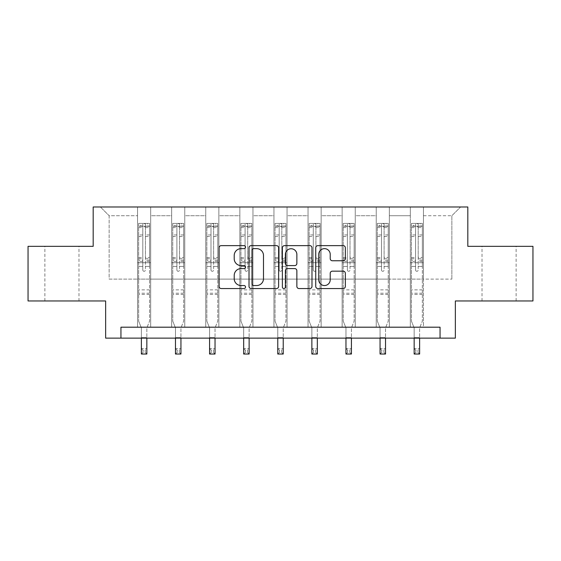 <?xml version="1.0" encoding="UTF-8"?>
<svg xmlns="http://www.w3.org/2000/svg" width="561" height="561" viewBox="0 0 561 561"><rect width="100%" height="100%" fill="white"/><g stroke="black" fill="none" stroke-linecap="round" stroke-linejoin="round"><path stroke-width="0.42" stroke-dasharray="2.81 2.1" d="M245.529 247.142A1.501 1.501 0 0 0 244.028 245.634L221.23 245.634A2.146 2.146 0 0 0 219.085 247.78L219.085 286.398A2.146 2.146 0 0 0 221.23 288.543L244.028 288.543A1.501 1.501 0 0 0 245.529 287.043A1.501 1.501 0 0 0 244.028 285.542L241.076 285.542A6.865 6.865 0 0 1 234.21 278.677L234.21 275.458A6.865 6.865 0 0 1 241.076 268.593L244.028 268.593A1.501 1.501 0 0 0 245.529 267.092A1.501 1.501 0 0 0 244.028 265.591L241.076 265.591A6.865 6.865 0 0 1 234.21 258.726L234.21 255.507A6.865 6.865 0 0 1 241.076 248.642L244.028 248.642A1.501 1.501 0 0 0 245.529 247.142M499.073 246.328L482.025 246.328L499.073 246.328M499.073 300.969L482.025 300.969L499.073 300.969M61.927 246.328L44.88 246.328L61.927 246.328M61.927 300.969L44.88 300.969L61.927 300.969M532.95 246.328L532.95 300.969L455.357 300.969L455.357 338.129L105.643 338.129L105.643 300.969L28.05 300.969L28.05 246.328L93.182 246.328L93.182 206.981L467.818 206.981L467.818 246.328L532.95 246.328M410.329 206.981L460.602 206.981L423.443 206.981L423.443 279.112L451.857 279.112L423.443 279.112L423.443 215.726L451.857 215.726L423.443 215.726L423.443 206.981L423.443 327.196L410.329 327.196L423.443 327.196L410.329 327.196L423.443 327.196L423.443 206.981L389.348 206.981L410.329 206.981L410.329 279.112L389.348 279.112L410.329 279.112L410.329 215.726L389.348 215.726L389.348 279.112L389.348 215.726L410.329 215.726L410.329 206.981L410.329 327.196L410.329 262.716L410.329 279.112L423.443 279.112L410.329 279.112L410.329 262.716L423.443 262.716L410.329 262.716L410.329 327.196L410.329 206.981M376.235 206.981L389.348 206.981L389.348 327.196L376.235 327.196L389.348 327.196L376.235 327.196L389.348 327.196L389.348 206.981L355.253 206.981L376.235 206.981L376.235 279.112L355.253 279.112L376.235 279.112L376.235 215.726L355.253 215.726L355.253 279.112L355.253 215.726L376.235 215.726L376.235 206.981L376.235 327.196L376.235 262.716L376.235 279.112L389.348 279.112L376.235 279.112L376.235 262.716L389.348 262.716L376.235 262.716L376.235 327.196L376.235 206.981M342.14 206.981L355.253 206.981L355.253 327.196L342.14 327.196L355.253 327.196L342.14 327.196L355.253 327.196L355.253 206.981L321.151 206.981L342.14 206.981L342.14 279.112L321.151 279.112L342.14 279.112L342.14 215.726L321.151 215.726L321.151 279.112L321.151 215.726L342.14 215.726L342.14 206.981L342.14 327.196L342.14 262.716L342.14 279.112L355.253 279.112L342.14 279.112L342.14 262.716L355.253 262.716L342.14 262.716L342.14 327.196L342.14 206.981M308.038 206.981L321.151 206.981L321.151 327.196L308.038 327.196L321.151 327.196L308.038 327.196L321.151 327.196L321.151 206.981L287.057 206.981L308.038 206.981L308.038 279.112L287.057 279.112L308.038 279.112L308.038 215.726L287.057 215.726L287.057 279.112L287.057 215.726L308.038 215.726L308.038 206.981L308.038 327.196L308.038 262.716L308.038 279.112L321.151 279.112L308.038 279.112L308.038 262.716L321.151 262.716L308.038 262.716L308.038 327.196L308.038 206.981M273.943 206.981L287.057 206.981L287.057 327.196L273.943 327.196L287.057 327.196L273.943 327.196L287.057 327.196L287.057 206.981L252.962 206.981L273.943 206.981L273.943 279.112L252.962 279.112L273.943 279.112L273.943 215.726L252.962 215.726L252.962 279.112L252.962 215.726L273.943 215.726L273.943 206.981L273.943 327.196L273.943 262.716L273.943 279.112L287.057 279.112L273.943 279.112L273.943 262.716L287.057 262.716L273.943 262.716L273.943 327.196L273.943 206.981M239.849 206.981L252.962 206.981L252.962 327.196L239.849 327.196L252.962 327.196L239.849 327.196L252.962 327.196L252.962 206.981L218.86 206.981L239.849 206.981L239.849 279.112L218.86 279.112L239.849 279.112L239.849 215.726L218.86 215.726L218.86 279.112L218.86 215.726L239.849 215.726L239.849 206.981L239.849 327.196L239.849 262.716L239.849 279.112L252.962 279.112L239.849 279.112L239.849 262.716L252.962 262.716L239.849 262.716L239.849 327.196L239.849 206.981M205.747 206.981L218.86 206.981L218.86 327.196L205.747 327.196L218.86 327.196L205.747 327.196L218.86 327.196L218.86 206.981L184.765 206.981L205.747 206.981L205.747 279.112L184.765 279.112L205.747 279.112L205.747 215.726L184.765 215.726L184.765 279.112L184.765 215.726L205.747 215.726L205.747 206.981L205.747 327.196L205.747 262.716L205.747 279.112L218.86 279.112L205.747 279.112L205.747 262.716L218.86 262.716L205.747 262.716L205.747 327.196L205.747 206.981M171.652 206.981L184.765 206.981L184.765 327.196L171.652 327.196L184.765 327.196L171.652 327.196L184.765 327.196L184.765 206.981L150.671 206.981L171.652 206.981L171.652 279.112L150.671 279.112L171.652 279.112L171.652 215.726L150.671 215.726L150.671 279.112L150.671 215.726L171.652 215.726L171.652 206.981L171.652 327.196L171.652 262.716L171.652 279.112L184.765 279.112L171.652 279.112L171.652 262.716L184.765 262.716L171.652 262.716L171.652 327.196L171.652 206.981M137.557 206.981L150.671 206.981L150.671 327.196L137.557 327.196L150.671 327.196L137.557 327.196L150.671 327.196L150.671 206.981L100.398 206.981L137.557 206.981L137.557 279.112L109.143 279.112L109.143 215.726L137.557 215.726L109.143 215.726L100.398 206.981L109.143 215.726L109.143 279.112L137.557 279.112L137.557 206.981L137.557 327.196L137.557 206.981M120.945 338.129L120.945 327.196L120.945 338.129L120.945 327.196L440.055 327.196L120.945 327.196L440.055 327.196L440.055 338.129M451.857 279.112L451.857 215.726L460.602 206.981L451.857 215.726L451.857 279.112M137.557 279.112L150.671 279.112L150.671 262.716L150.671 327.196L150.671 262.716L150.671 279.112L137.557 279.112L137.557 262.716L150.671 262.716L137.557 262.716L137.557 327.196L137.557 279.112M137.557 262.716L150.671 262.716L137.557 262.716M171.652 262.716L184.765 262.716L171.652 262.716M205.747 262.716L218.86 262.716L205.747 262.716M239.849 262.716L252.962 262.716L239.849 262.716M273.943 262.716L287.057 262.716L273.943 262.716M308.038 262.716L321.151 262.716L308.038 262.716M342.14 262.716L355.253 262.716L342.14 262.716M376.235 262.716L389.348 262.716L376.235 262.716M410.329 262.716L423.443 262.716L410.329 262.716M278.621 286.398L278.621 247.78A2.146 2.146 0 0 0 276.475 245.634L251.16 245.634A2.146 2.146 0 0 0 249.014 247.78L249.014 286.398A2.146 2.146 0 0 0 251.16 288.543L276.475 288.543A2.146 2.146 0 0 0 278.621 286.398M253.523 248.642A1.501 1.501 0 0 0 252.022 250.143L252.022 284.041A1.501 1.501 0 0 0 253.523 285.542L256.629 285.542A6.865 6.865 0 0 0 263.495 278.677L263.495 255.507A6.865 6.865 0 0 0 256.629 248.642L253.523 248.642M284.525 245.634L309.84 245.634A2.146 2.146 0 0 1 311.986 247.78L311.986 286.398A2.146 2.146 0 0 1 309.84 288.543L299.006 288.543A2.146 2.146 0 0 1 296.86 286.398L296.86 270.739A2.146 2.146 0 0 0 294.714 268.593L287.527 268.593A2.146 2.146 0 0 0 285.381 270.739L285.381 287.043A1.501 1.501 0 0 1 283.88 288.543A1.501 1.501 0 0 1 282.379 287.043L282.379 247.78A2.146 2.146 0 0 1 284.525 245.634M296.86 254.484A5.736 5.736 0 0 0 291.117 248.747A5.736 5.736 0 0 0 285.381 254.484L285.381 263.446A2.146 2.146 0 0 0 287.527 265.591L294.714 265.591A2.146 2.146 0 0 0 296.86 263.446L296.86 254.484M332.364 260.76L343.199 260.76A2.146 2.146 0 0 0 345.345 258.614L345.345 247.78A2.146 2.146 0 0 0 343.199 245.634L317.884 245.634A2.146 2.146 0 0 0 315.738 247.78L315.738 286.398A2.146 2.146 0 0 0 317.884 288.543L343.199 288.543A2.146 2.146 0 0 0 345.345 286.398L345.345 273.312A2.146 2.146 0 0 0 343.199 271.166L332.364 271.166A2.146 2.146 0 0 0 330.219 273.312L330.219 279.806A5.736 5.736 0 0 1 324.482 285.542A5.736 5.736 0 0 1 318.739 279.806L318.739 254.378A5.736 5.736 0 0 1 324.482 248.642A5.736 5.736 0 0 1 330.219 254.378L330.219 258.614A2.146 2.146 0 0 0 332.364 260.76M142.803 269.974A1.311 1.311 0 0 0 144.114 271.286A1.311 1.311 0 0 1 142.803 269.974L142.803 266.433L142.803 269.974M149.521 223.418L147.389 223.418L147.389 226.258L149.577 226.265L149.577 223.418L138.644 223.418L138.644 321.123L138.644 266.433L142.803 266.433L142.803 260.248L138.644 260.248M138.644 223.418L138.644 266.433L142.803 266.433L142.803 226.833L145.425 226.833L145.425 257.506L149.577 257.506L149.577 321.123L146.842 327.883L146.842 337.624L146.842 327.883L149.577 321.123L149.577 266.433L145.425 266.433L145.425 269.974A1.311 1.311 0 0 1 144.114 271.286A1.311 1.311 0 0 0 145.425 269.974L145.425 257.506M149.577 226.265L149.577 257.506M149.577 223.418L149.577 266.433L145.425 266.433L145.425 223.692L142.803 223.692L142.803 260.248M147.389 223.418L138.7 223.418M147.389 226.258L140.832 226.258L140.832 223.418M138.644 226.265L149.521 226.258M138.7 226.258L140.832 226.258M141.379 327.883L141.379 337.624L141.379 327.883L138.644 321.123L141.379 327.883M149.577 294.455L138.644 294.455M141.379 338.129L141.379 348.549L146.842 348.549L141.379 348.549L141.379 354.019L146.842 354.019L146.842 348.549L145.201 350.19L145.201 352.378L143.02 352.378L143.02 350.19L145.201 350.19M146.842 338.129L146.842 348.549M146.842 354.019L145.201 352.378M143.02 352.378L141.379 354.019M143.02 350.19L141.379 348.549M142.803 226.833L142.803 223.692M145.425 226.833L145.425 223.692M176.897 269.974A1.311 1.311 0 0 0 178.209 271.286A1.311 1.311 0 0 1 176.897 269.974L176.897 266.433L176.897 269.974M183.615 223.418L181.491 223.418L181.491 226.258L183.671 226.265L183.671 223.418L172.746 223.418L172.746 321.123L172.746 266.433L176.897 266.433L176.897 260.248L172.746 260.248M172.746 223.418L172.746 266.433L176.897 266.433L176.897 226.833L179.52 226.833L179.52 257.506L183.671 257.506L183.671 321.123L180.944 327.883L180.944 337.624L180.944 327.883L183.671 321.123L183.671 266.433L179.52 266.433L179.52 269.974A1.311 1.311 0 0 1 178.209 271.286A1.311 1.311 0 0 0 179.52 269.974L179.52 257.506M183.671 226.265L183.671 257.506M183.671 223.418L183.671 266.433L179.52 266.433L179.52 223.692L176.897 223.692L176.897 260.248M181.491 223.418L172.802 223.418M181.491 226.258L174.927 226.258L174.927 223.418M172.746 226.265L183.615 226.258M172.802 226.258L174.927 226.258M175.474 327.883L175.474 337.624L175.474 327.883L172.746 321.123L175.474 327.883M183.671 294.455L172.746 294.455M175.474 338.129L175.474 348.549L180.944 348.549L175.474 348.549L175.474 354.019L180.944 354.019L180.944 348.549L179.303 350.19L179.303 352.378L177.115 352.378L177.115 350.19L179.303 350.19M180.944 338.129L180.944 348.549M180.944 354.019L179.303 352.378M177.115 352.378L175.474 354.019M177.115 350.19L175.474 348.549M176.897 226.833L176.897 223.692M179.52 226.833L179.52 223.692M210.992 269.974A1.311 1.311 0 0 0 212.303 271.286A1.311 1.311 0 0 1 210.992 269.974L210.992 266.433L210.992 269.974M217.717 223.418L215.585 223.418L215.585 226.258L217.773 226.265L217.773 223.418L206.841 223.418L206.841 321.123L206.841 266.433L210.992 266.433L210.992 260.248L206.841 260.248M206.841 223.418L206.841 266.433L210.992 266.433L210.992 226.833L213.615 226.833L213.615 257.506L217.773 257.506L217.773 321.123L215.038 327.883L215.038 337.624L215.038 327.883L217.773 321.123L217.773 266.433L213.615 266.433L213.615 269.974A1.311 1.311 0 0 1 212.303 271.286A1.311 1.311 0 0 0 213.615 269.974L213.615 257.506M217.773 226.265L217.773 257.506M217.773 223.418L217.773 266.433L213.615 266.433L213.615 223.692L210.992 223.692L210.992 260.248M215.585 223.418L206.897 223.418M215.585 226.258L209.029 226.258L209.029 223.418M206.841 226.265L217.717 226.258M206.897 226.258L209.029 226.258M209.576 327.883L209.576 337.624L209.576 327.883L206.841 321.123L209.576 327.883M217.773 294.455L206.841 294.455M209.576 338.129L209.576 348.549L215.038 348.549L209.576 348.549L209.576 354.019L215.038 354.019L215.038 348.549L213.397 350.19L213.397 352.378L211.209 352.378L211.209 350.19L213.397 350.19M215.038 338.129L215.038 348.549M215.038 354.019L213.397 352.378M211.209 352.378L209.576 354.019M211.209 350.19L209.576 348.549M210.992 226.833L210.992 223.692M213.615 226.833L213.615 223.692M245.094 269.974A1.311 1.311 0 0 0 246.405 271.286A1.311 1.311 0 0 1 245.094 269.974L245.094 266.433L245.094 269.974M251.812 223.418L249.68 223.418L249.68 226.258L251.868 226.265L251.868 223.418L240.935 223.418L240.935 321.123L240.935 266.433L245.094 266.433L245.094 260.248L240.935 260.248M240.935 223.418L240.935 266.433L245.094 266.433L245.094 226.833L247.717 226.833L247.717 257.506L251.868 257.506L251.868 321.123L249.133 327.883L249.133 337.624L249.133 327.883L251.868 321.123L251.868 266.433L247.717 266.433L247.717 269.974A1.311 1.311 0 0 1 246.405 271.286A1.311 1.311 0 0 0 247.717 269.974L247.717 257.506M251.868 226.265L251.868 257.506M251.868 223.418L251.868 266.433L247.717 266.433L247.717 223.692L245.094 223.692L245.094 260.248M249.68 223.418L240.992 223.418M249.68 226.258L243.123 226.258L243.123 223.418M240.935 226.265L251.812 226.258M240.992 226.258L243.123 226.258M243.67 327.883L243.67 337.624L243.67 327.883L240.935 321.123L243.67 327.883M251.868 294.455L240.935 294.455M243.67 338.129L243.67 348.549L249.133 348.549L243.67 348.549L243.67 354.019L249.133 354.019L249.133 348.549L247.499 350.19L247.499 352.378L245.311 352.378L245.311 350.19L247.499 350.19M249.133 338.129L249.133 348.549M249.133 354.019L247.499 352.378M245.311 352.378L243.67 354.019M245.311 350.19L243.67 348.549M245.094 226.833L245.094 223.692M247.717 226.833L247.717 223.692M279.189 269.974A1.311 1.311 0 0 0 280.5 271.286A1.311 1.311 0 0 1 279.189 269.974L279.189 266.433L279.189 269.974M285.907 223.418L283.782 223.418L283.782 226.258L285.963 226.265L285.963 223.418L275.037 223.418L275.037 321.123L275.037 266.433L279.189 266.433L279.189 260.248L275.037 260.248M275.037 223.418L275.037 266.433L279.189 266.433L279.189 226.833L281.811 226.833L281.811 257.506L285.963 257.506L285.963 321.123L283.235 327.883L283.235 337.624L283.235 327.883L285.963 321.123L285.963 266.433L281.811 266.433L281.811 269.974A1.311 1.311 0 0 1 280.5 271.286A1.311 1.311 0 0 0 281.811 269.974L281.811 257.506M285.963 226.265L285.963 257.506M285.963 223.418L285.963 266.433L281.811 266.433L281.811 223.692L279.189 223.692L279.189 260.248M283.782 223.418L275.093 223.418M283.782 226.258L277.218 226.258L277.218 223.418M275.037 226.265L285.907 226.258M275.093 226.258L277.218 226.258M277.765 327.883L277.765 337.624L277.765 327.883L275.037 321.123L277.765 327.883M285.963 294.455L275.037 294.455M277.765 338.129L277.765 348.549L283.235 348.549L277.765 348.549L277.765 354.019L283.235 354.019L283.235 348.549L281.594 350.19L281.594 352.378L279.406 352.378L279.406 350.19L281.594 350.19M283.235 338.129L283.235 348.549M283.235 354.019L281.594 352.378M279.406 352.378L277.765 354.019M279.406 350.19L277.765 348.549M279.189 226.833L279.189 223.692M281.811 226.833L281.811 223.692M313.283 269.974A1.311 1.311 0 0 0 314.595 271.286A1.311 1.311 0 0 1 313.283 269.974L313.283 266.433L313.283 269.974M320.008 223.418L317.877 223.418L317.877 226.258L320.065 226.265L320.065 223.418L309.132 223.418L309.132 321.123L309.132 266.433L313.283 266.433L313.283 260.248L309.132 260.248M309.132 223.418L309.132 266.433L313.283 266.433L313.283 226.833L315.906 226.833L315.906 257.506L320.065 257.506L320.065 321.123L317.33 327.883L317.33 337.624L317.33 327.883L320.065 321.123L320.065 266.433L315.906 266.433L315.906 269.974A1.311 1.311 0 0 1 314.595 271.286A1.311 1.311 0 0 0 315.906 269.974L315.906 257.506M320.065 226.265L320.065 257.506M320.065 223.418L320.065 266.433L315.906 266.433L315.906 223.692L313.283 223.692L313.283 260.248M317.877 223.418L309.188 223.418M317.877 226.258L311.32 226.258L311.32 223.418M309.132 226.265L320.008 226.258M309.188 226.258L311.32 226.258M311.867 327.883L311.867 337.624L311.867 327.883L309.132 321.123L311.867 327.883M320.065 294.455L309.132 294.455M311.867 338.129L311.867 348.549L317.33 348.549L311.867 348.549L311.867 354.019L317.33 354.019L317.33 348.549L315.689 350.19L315.689 352.378L313.501 352.378L313.501 350.19L315.689 350.19M317.33 338.129L317.33 348.549M317.33 354.019L315.689 352.378M313.501 352.378L311.867 354.019M313.501 350.19L311.867 348.549M313.283 226.833L313.283 223.692M315.906 226.833L315.906 223.692M347.385 269.974A1.311 1.311 0 0 0 348.697 271.286A1.311 1.311 0 0 1 347.385 269.974L347.385 266.433L347.385 269.974M354.103 223.418L351.971 223.418L351.971 226.258L354.159 226.265L354.159 223.418L343.227 223.418L343.227 321.123L343.227 266.433L347.385 266.433L347.385 260.248L343.227 260.248M343.227 223.418L343.227 266.433L347.385 266.433L347.385 226.833L350.008 226.833L350.008 257.506L354.159 257.506L354.159 321.123L351.424 327.883L351.424 337.624L351.424 327.883L354.159 321.123L354.159 266.433L350.008 266.433L350.008 269.974A1.311 1.311 0 0 1 348.697 271.286A1.311 1.311 0 0 0 350.008 269.974L350.008 257.506M354.159 226.265L354.159 257.506M354.159 223.418L354.159 266.433L350.008 266.433L350.008 223.692L347.385 223.692L347.385 260.248M351.971 223.418L343.283 223.418M351.971 226.258L345.415 226.258L345.415 223.418M343.227 226.265L354.103 226.258M343.283 226.258L345.415 226.258M345.962 327.883L345.962 337.624L345.962 327.883L343.227 321.123L345.962 327.883M354.159 294.455L343.227 294.455M345.962 338.129L345.962 348.549L351.424 348.549L345.962 348.549L345.962 354.019L351.424 354.019L351.424 348.549L349.791 350.19L349.791 352.378L347.603 352.378L347.603 350.19L349.791 350.19M351.424 338.129L351.424 348.549M351.424 354.019L349.791 352.378M347.603 352.378L345.962 354.019M347.603 350.19L345.962 348.549M347.385 226.833L347.385 223.692M350.008 226.833L350.008 223.692M381.48 269.974A1.311 1.311 0 0 0 382.791 271.286A1.311 1.311 0 0 1 381.48 269.974L381.48 266.433L381.48 269.974M388.198 223.418L386.073 223.418L386.073 226.258L388.254 226.265L388.254 223.418L377.329 223.418L377.329 321.123L377.329 266.433L381.48 266.433L381.48 260.248L377.329 260.248M377.329 223.418L377.329 266.433L381.48 266.433L381.48 226.833L384.103 226.833L384.103 257.506L388.254 257.506L388.254 321.123L385.526 327.883L385.526 337.624L385.526 327.883L388.254 321.123L388.254 266.433L384.103 266.433L384.103 269.974A1.311 1.311 0 0 1 382.791 271.286A1.311 1.311 0 0 0 384.103 269.974L384.103 257.506M388.254 226.265L388.254 257.506M388.254 223.418L388.254 266.433L384.103 266.433L384.103 223.692L381.48 223.692L381.48 260.248M386.073 223.418L377.385 223.418M386.073 226.258L379.509 226.258L379.509 223.418M377.329 226.265L388.198 226.258M377.385 226.258L379.509 226.258M380.056 327.883L380.056 337.624L380.056 327.883L377.329 321.123L380.056 327.883M388.254 294.455L377.329 294.455M380.056 338.129L380.056 348.549L385.526 348.549L380.056 348.549L380.056 354.019L385.526 354.019L385.526 348.549L383.885 350.19L383.885 352.378L381.697 352.378L381.697 350.19L383.885 350.19M385.526 338.129L385.526 348.549M385.526 354.019L383.885 352.378M381.697 352.378L380.056 354.019M381.697 350.19L380.056 348.549M381.48 226.833L381.48 223.692M384.103 226.833L384.103 223.692M415.575 269.974A1.311 1.311 0 0 0 416.886 271.286A1.311 1.311 0 0 1 415.575 269.974L415.575 266.433L415.575 269.974M422.3 223.418L420.168 223.418L420.168 226.258L422.356 226.265L422.356 223.418L411.423 223.418L411.423 321.123L411.423 266.433L415.575 266.433L415.575 260.248L411.423 260.248M411.423 223.418L411.423 266.433L415.575 266.433L415.575 226.833L418.197 226.833L418.197 257.506L422.356 257.506L422.356 321.123L419.621 327.883L419.621 337.624L419.621 327.883L422.356 321.123L422.356 266.433L418.197 266.433L418.197 269.974A1.311 1.311 0 0 1 416.886 271.286A1.311 1.311 0 0 0 418.197 269.974L418.197 257.506M422.356 226.265L422.356 257.506M422.356 223.418L422.356 266.433L418.197 266.433L418.197 223.692L415.575 223.692L415.575 260.248M420.168 223.418L411.479 223.418M420.168 226.258L413.611 226.258L413.611 223.418M411.423 226.265L422.3 226.258M411.479 226.258L413.611 226.258M414.158 327.883L414.158 337.624L414.158 327.883L411.423 321.123L414.158 327.883M422.356 294.455L411.423 294.455M414.158 338.129L414.158 348.549L419.621 348.549L414.158 348.549L414.158 354.019L419.621 354.019L419.621 348.549L417.98 350.19L417.98 352.378L415.799 352.378L415.799 350.19L417.98 350.19M419.621 338.129L419.621 348.549M419.621 354.019L417.98 352.378M415.799 352.378L414.158 354.019M415.799 350.19L414.158 348.549M415.575 226.833L415.575 223.692M418.197 226.833L418.197 223.692M142.803 234.968L138.644 234.968M138.644 236.525L142.803 236.525M138.644 257.506L142.803 257.506M149.577 289.869L138.644 289.869M141.379 337.624L146.842 337.624L141.379 337.624M142.803 261.482L138.644 261.482M149.577 261.482L145.425 261.482M138.644 258.747L142.803 258.747M145.425 258.747L149.577 258.747M149.577 260.248L145.425 260.248M149.577 234.968L145.425 234.968M145.425 236.525L149.577 236.525M142.803 226.034L138.644 226.034M138.644 227.591L142.803 227.591M149.577 226.034L145.425 226.034M145.425 227.591L149.577 227.591M149.577 293.221L138.644 293.221M176.897 234.968L172.746 234.968M172.746 236.525L176.897 236.525M172.746 257.506L176.897 257.506M183.671 289.869L172.746 289.869M175.474 337.624L180.944 337.624L175.474 337.624M176.897 261.482L172.746 261.482M183.671 261.482L179.52 261.482M172.746 258.747L176.897 258.747M179.52 258.747L183.671 258.747M183.671 260.248L179.52 260.248M183.671 234.968L179.52 234.968M179.52 236.525L183.671 236.525M176.897 226.034L172.746 226.034M172.746 227.591L176.897 227.591M183.671 226.034L179.52 226.034M179.52 227.591L183.671 227.591M183.671 293.221L172.746 293.221M210.992 234.968L206.841 234.968M206.841 236.525L210.992 236.525M206.841 257.506L210.992 257.506M217.773 289.869L206.841 289.869M209.576 337.624L215.038 337.624L209.576 337.624M210.992 261.482L206.841 261.482M217.773 261.482L213.615 261.482M206.841 258.747L210.992 258.747M213.615 258.747L217.773 258.747M217.773 260.248L213.615 260.248M217.773 234.968L213.615 234.968M213.615 236.525L217.773 236.525M210.992 226.034L206.841 226.034M206.841 227.591L210.992 227.591M217.773 226.034L213.615 226.034M213.615 227.591L217.773 227.591M217.773 293.221L206.841 293.221M245.094 234.968L240.935 234.968M240.935 236.525L245.094 236.525M240.935 257.506L245.094 257.506M251.868 289.869L240.935 289.869M243.67 337.624L249.133 337.624L243.67 337.624M245.094 261.482L240.935 261.482M251.868 261.482L247.717 261.482M240.935 258.747L245.094 258.747M247.717 258.747L251.868 258.747M251.868 260.248L247.717 260.248M251.868 234.968L247.717 234.968M247.717 236.525L251.868 236.525M245.094 226.034L240.935 226.034M240.935 227.591L245.094 227.591M251.868 226.034L247.717 226.034M247.717 227.591L251.868 227.591M251.868 293.221L240.935 293.221M279.189 234.968L275.037 234.968M275.037 236.525L279.189 236.525M275.037 257.506L279.189 257.506M285.963 289.869L275.037 289.869M277.765 337.624L283.235 337.624L277.765 337.624M279.189 261.482L275.037 261.482M285.963 261.482L281.811 261.482M275.037 258.747L279.189 258.747M281.811 258.747L285.963 258.747M285.963 260.248L281.811 260.248M285.963 234.968L281.811 234.968M281.811 236.525L285.963 236.525M279.189 226.034L275.037 226.034M275.037 227.591L279.189 227.591M285.963 226.034L281.811 226.034M281.811 227.591L285.963 227.591M285.963 293.221L275.037 293.221M313.283 234.968L309.132 234.968M309.132 236.525L313.283 236.525M309.132 257.506L313.283 257.506M320.065 289.869L309.132 289.869M311.867 337.624L317.33 337.624L311.867 337.624M313.283 261.482L309.132 261.482M320.065 261.482L315.906 261.482M309.132 258.747L313.283 258.747M315.906 258.747L320.065 258.747M320.065 260.248L315.906 260.248M320.065 234.968L315.906 234.968M315.906 236.525L320.065 236.525M313.283 226.034L309.132 226.034M309.132 227.591L313.283 227.591M320.065 226.034L315.906 226.034M315.906 227.591L320.065 227.591M320.065 293.221L309.132 293.221M347.385 234.968L343.227 234.968M343.227 236.525L347.385 236.525M343.227 257.506L347.385 257.506M354.159 289.869L343.227 289.869M345.962 337.624L351.424 337.624L345.962 337.624M347.385 261.482L343.227 261.482M354.159 261.482L350.008 261.482M343.227 258.747L347.385 258.747M350.008 258.747L354.159 258.747M354.159 260.248L350.008 260.248M354.159 234.968L350.008 234.968M350.008 236.525L354.159 236.525M347.385 226.034L343.227 226.034M343.227 227.591L347.385 227.591M354.159 226.034L350.008 226.034M350.008 227.591L354.159 227.591M354.159 293.221L343.227 293.221M381.48 234.968L377.329 234.968M377.329 236.525L381.48 236.525M377.329 257.506L381.48 257.506M388.254 289.869L377.329 289.869M380.056 337.624L385.526 337.624L380.056 337.624M381.48 261.482L377.329 261.482M388.254 261.482L384.103 261.482M377.329 258.747L381.48 258.747M384.103 258.747L388.254 258.747M388.254 260.248L384.103 260.248M388.254 234.968L384.103 234.968M384.103 236.525L388.254 236.525M381.48 226.034L377.329 226.034M377.329 227.591L381.48 227.591M388.254 226.034L384.103 226.034M384.103 227.591L388.254 227.591M388.254 293.221L377.329 293.221M415.575 234.968L411.423 234.968M411.423 236.525L415.575 236.525M411.423 257.506L415.575 257.506M422.356 289.869L411.423 289.869M414.158 337.624L419.621 337.624L414.158 337.624M415.575 261.482L411.423 261.482M422.356 261.482L418.197 261.482M411.423 258.747L415.575 258.747M418.197 258.747L422.356 258.747M422.356 260.248L418.197 260.248M422.356 234.968L418.197 234.968M418.197 236.525L422.356 236.525M415.575 226.034L411.423 226.034M411.423 227.591L415.575 227.591M422.356 226.034L418.197 226.034M418.197 227.591L422.356 227.591M422.356 293.221L411.423 293.221M482.025 300.969L482.025 246.328M44.88 300.969L44.88 246.328M78.975 300.969L78.975 246.328M516.12 300.969L516.12 246.328"/><path stroke-width="0.84" d="M245.529 247.142A1.501 1.501 0 0 0 244.028 245.634L221.23 245.634A2.146 2.146 0 0 0 219.085 247.78L219.085 286.398A2.146 2.146 0 0 0 221.23 288.543L244.028 288.543A1.501 1.501 0 0 0 245.529 287.043A1.501 1.501 0 0 0 244.028 285.542L241.076 285.542A6.865 6.865 0 0 1 234.21 278.677L234.21 275.458A6.865 6.865 0 0 1 241.076 268.593L244.028 268.593A1.501 1.501 0 0 0 245.529 267.092A1.501 1.501 0 0 0 244.028 265.591L241.076 265.591A6.865 6.865 0 0 1 234.21 258.726L234.21 255.507A6.865 6.865 0 0 1 241.076 248.642L244.028 248.642A1.501 1.501 0 0 0 245.529 247.142M343.199 260.76A2.146 2.146 0 0 0 345.345 258.614L345.345 247.78A2.146 2.146 0 0 0 343.199 245.634L317.884 245.634A2.146 2.146 0 0 0 315.738 247.78L315.738 286.398A2.146 2.146 0 0 0 317.884 288.543L343.199 288.543A2.146 2.146 0 0 0 345.345 286.398L345.345 273.312A2.146 2.146 0 0 0 343.199 271.166L332.364 271.166A2.146 2.146 0 0 0 330.219 273.312L330.219 279.806A5.736 5.736 0 0 1 324.482 285.542A5.736 5.736 0 0 1 318.739 279.806L318.739 254.378A5.736 5.736 0 0 1 324.482 248.642A5.736 5.736 0 0 1 330.219 254.378L330.219 258.614A2.146 2.146 0 0 0 332.364 260.76L343.199 260.76M440.055 338.129L455.357 338.129L455.357 300.969L532.95 300.969L532.95 246.328L467.818 246.328L467.818 206.981L93.182 206.981L93.182 246.328L28.05 246.328L28.05 300.969L105.643 300.969L105.643 338.129L440.055 338.129L440.055 327.196L120.945 327.196L120.945 338.129M278.621 247.78A2.146 2.146 0 0 0 276.475 245.634L251.16 245.634A2.146 2.146 0 0 0 249.014 247.78L249.014 286.398A2.146 2.146 0 0 0 251.16 288.543L276.475 288.543A2.146 2.146 0 0 0 278.621 286.398L278.621 247.78M284.525 245.634L309.84 245.634A2.146 2.146 0 0 1 311.986 247.78L311.986 286.398A2.146 2.146 0 0 1 309.84 288.543L299.006 288.543A2.146 2.146 0 0 1 296.86 286.398L296.86 270.739A2.146 2.146 0 0 0 294.714 268.593L287.527 268.593A2.146 2.146 0 0 0 285.381 270.739L285.381 287.043A1.501 1.501 0 0 1 283.88 288.543A1.501 1.501 0 0 1 282.379 287.043L282.379 247.78A2.146 2.146 0 0 1 284.525 245.634M253.523 248.642A1.501 1.501 0 0 0 252.022 250.143L252.022 284.041A1.501 1.501 0 0 0 253.523 285.542L256.629 285.542A6.865 6.865 0 0 0 263.495 278.677L263.495 255.507A6.865 6.865 0 0 0 256.629 248.642L253.523 248.642M296.86 254.484A5.736 5.736 0 0 0 291.117 248.747A5.736 5.736 0 0 0 285.381 254.484L285.381 263.446A2.146 2.146 0 0 0 287.527 265.591L294.714 265.591A2.146 2.146 0 0 0 296.86 263.446L296.86 254.484M141.379 338.129L141.379 354.019L146.842 354.019L146.842 338.129M175.474 338.129L175.474 354.019L180.944 354.019L180.944 338.129M209.576 338.129L209.576 354.019L215.038 354.019L215.038 338.129M243.67 338.129L243.67 354.019L249.133 354.019L249.133 338.129M277.765 338.129L277.765 354.019L283.235 354.019L283.235 338.129M311.867 338.129L311.867 354.019L317.33 354.019L317.33 338.129M345.962 338.129L345.962 354.019L351.424 354.019L351.424 338.129M380.056 338.129L380.056 354.019L385.526 354.019L385.526 338.129M414.158 338.129L414.158 354.019L419.621 354.019L419.621 338.129"/></g></svg>

